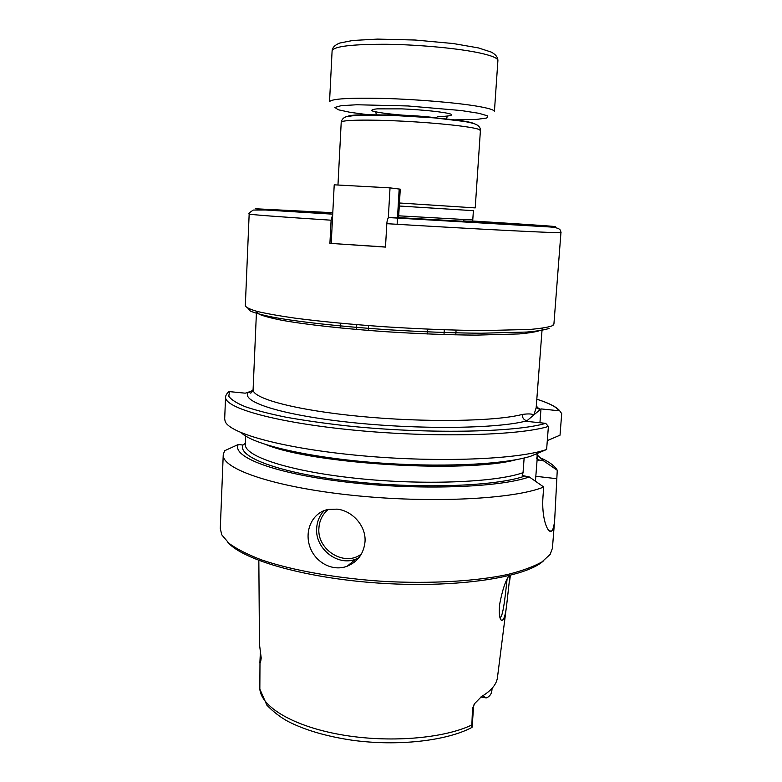 <?xml version="1.0" encoding="UTF-8"?>
<svg xmlns="http://www.w3.org/2000/svg" width="782" height="782" viewBox="0 0 782 782"><rect width="100%" height="100%" fill="white"/><g stroke="black" fill="none" stroke-linecap="round" stroke-linejoin="round"><path stroke-width="1.17" d="M398.585 217.846L388.693 217.572C387.725 218.256 387.1 220.289 386.826 223.681L385.487 247.102L329.916 243.349L331.099 220.201L332.702 214.493M398.595 217.621L470.656 221.697C482.944 222.284 480.48 222 463.276 220.856M329.916 243.349L385.497 246.985M542.151 328.596L536.178 407.715L533.881 414.91C531.946 413.776 528.055 413.629 522.22 414.46C495.759 421.42 424.909 422.651 360.072 416.386C295.137 410.169 251.912 398.321 253.104 389.504L256.467 311.627L259.204 314.266C263.837 316.192 271.51 318.215 282.243 320.337C306.065 324.598 344.1 328.831 386.161 331.724C418.517 333.777 448.477 334.911 476.023 335.126L519.111 333.934C529.209 333.024 536.257 331.851 540.245 330.424M536.237 406.865L540.43 409.377L540.988 408.898L559.756 410.853L561.711 413.629L560.02 435.193L547.302 440.608M253.124 390.013L249.82 392.007L245.196 393.17L228.921 391.567C226.927 393.395 225.803 395.184 225.558 396.933L224.678 418.908L225.177 421.42C229.556 433.619 284.844 448.809 361.851 455.75C438.77 462.748 518.368 459.396 546.618 449.494L548.397 426.444L545.689 423.336L526.276 421.332L540.43 409.377M252.263 390.912L248.617 392.075C239.605 401.244 279.624 414.753 349.173 422.26C418.595 429.826 498.476 428.712 526.921 420.794C523.842 419.983 522.278 417.871 522.22 414.46M399.455 202.997L475.221 207.904L480.412 130.496L478.848 129.392C472.172 126.743 438.282 122.989 403.17 121.19C368.029 119.363 340.903 119.949 341.216 122.227C341.802 119.333 343.65 117.437 346.768 116.557L357.57 115.15L387.764 115.12L434.597 117.886L464.977 121.533C474.723 123.536 474.948 123.898 477.382 125.159C479.562 126.704 480.578 128.483 480.412 130.496M399.279 206.018L473.393 210.671L472.768 219.967L398.703 215.822M259.878 662.989L260.298 653.801L261.208 658.024C260.67 662.178 260.269 663.635 259.986 662.403L259.839 689.098L266.887 705.188C273.495 711.943 280.523 717.348 287.952 721.395C305.107 730.173 326.71 736.478 352.76 740.31C397.921 746.409 446.336 740.935 471.771 727.524L472.504 708.336L473.599 706.312L472.123 727.211M480.783 697.026L486.189 697.906L482.777 695.794M492.093 688.287L491.966 689.597C491.8 693.429 490.079 696.156 486.805 697.769L486.189 697.906M261.208 658.024L259.458 644.231L258.842 560.45M506.658 604.828L497.499 677.183C496.736 684.201 491.399 690.653 481.517 696.547L474.821 703.389L472.504 708.336M509.092 575.669L508.867 575.963C505.397 580.909 502.327 590.342 499.649 604.271C498.857 613.254 499.434 618.611 501.399 620.331C503.803 620.957 505.651 615.033 506.941 602.57L509.962 575.454M507.068 579.188C506.277 585.923 503.54 616.783 500.255 617.428L499.933 617.506M337.15 509.141C352.487 510.783 366.25 526.081 365.018 541.77C363.757 553.568 357.814 561.711 347.188 566.217C331.93 572.062 314.256 561.74 309.496 545.592C304.53 529.463 312.947 512.327 328.254 509.414L337.15 509.141M538.28 399.68L536.814 399.221M537.068 453.54L537.126 459.601L543.705 460.93L536.98 454.694M228.921 391.567L226.858 393.893M245.392 443.296L243.007 445.046L238.266 444.508L224.581 450.764L223.241 454.674C221.55 468.78 273.211 486.961 351.783 495.241C430.247 503.608 514.546 499.18 543.725 486.99L529.258 476.942L522.239 475.485L523.041 472.68L524.136 458.008M238.266 444.508C231.521 456.854 274.55 473.667 346.397 482.074C418.126 490.558 499.542 487.665 529.258 476.942M241.394 432.798C252.469 444.117 304.863 456.864 371.118 462.328C437.334 467.822 504.165 464.772 530.822 456.18L546.618 449.494M539.932 422.749L540.988 408.898M535.435 481.223L537.126 459.601M543.705 460.93L557.263 470.295L554.731 518.857C554.203 525.915 553.099 530.001 551.427 531.105C547.664 533.803 541.242 517.752 543.031 495.954L543.725 486.99M557.263 470.295L557.097 469.982C554.761 466.023 549.619 462.152 541.662 458.369M223.241 454.674L220.289 528.505L221.756 534.829L228.999 543.334C236.809 549.072 247.747 554.624 261.804 559.98C292.302 570.381 336.739 578.348 383.698 581.388C430.696 583.929 475.779 581.28 507.332 574.565C521.956 570.909 533.49 566.696 541.955 561.926L550.196 554.35L552.424 548.241L554.731 518.857M227.826 542.327C243.505 560.547 308.626 579.012 383.698 583.411C458.77 587.898 525.592 577.263 543.314 561.017M388.312 217.885L390.032 187.866L400.267 189.176L398.576 217.895M331.226 243.31L334.217 184.826L390.032 187.866M463.687 220.456L463.746 219.556M332.721 214.092L255.225 208.745L332.79 212.714M472.807 221.023C527.694 224.424 566.031 227.044 553.05 226.643L388.937 217.523M553.011 325.332L553.91 324.09L552.072 325.859C547.957 327.326 540.538 328.518 529.805 329.447L483.53 330.591C453.765 330.317 421.303 329.075 386.122 326.856C351.255 324.432 320.825 321.519 294.863 318.127C279.301 315.889 266.877 313.69 257.571 311.529C250.191 309.428 246.115 307.512 245.323 305.752L249.165 214.014C249.937 214.62 277.248 216.682 331.099 220.201M386.826 223.681C481.399 229.429 564.897 233.564 560.948 232.537C560.469 230.446 561.339 227.816 549.805 226.966L388.693 217.572M474.303 123.732L473.794 123.507C463.628 118.092 356.142 111.865 348.098 116.215M247.992 308.333L250.348 311.06C254.922 313.054 262.791 315.166 273.954 317.384C298.861 321.871 339.339 326.377 384.431 329.505C419.142 331.724 451.273 332.966 480.832 333.23L526.863 332.047C537.576 331.099 544.986 329.877 549.111 328.391M229.537 391.547L228.774 396.259C231.061 399.612 236.535 403.082 245.206 406.679C255.724 410.276 269.213 413.766 285.674 417.129C303.66 420.364 323.621 423.228 345.576 425.721C425.232 434.215 515.416 432.524 545.689 423.336M559.179 410.726C556.188 406.816 548.729 402.994 536.814 399.24M260.298 653.117L259.986 662.403M259.81 688.561C260.602 706.39 292.429 726.038 340.297 734.581C388.087 743.183 443.785 738.677 472.045 724.846M324.266 510.548C319.633 515.377 317.101 521.281 316.671 528.241C314.902 548.485 337.541 566.579 355.683 559.179L358.87 557.752L355.683 559.179L347.198 566.217M328.362 509.395C322.595 514.087 319.447 520.313 318.909 528.065C316.808 550.069 344.891 567.312 361.48 553.91M538.818 460.393L536.735 457.871M242.928 445.046C237.396 456.991 279.321 473.022 348.088 481.038C416.718 489.121 494.654 486.502 524.048 476.336M244.952 443.726L245.343 444.313C243.984 456.082 288.441 471.135 355.566 478.252C422.583 485.446 495.808 482.474 523.041 472.68M225.558 396.933C223.975 407.891 276.144 422.759 355.36 430.276C434.469 437.861 519.268 435.545 548.397 426.444M266.525 444.831C314.129 464.293 466.874 473.345 516.423 459.64M535.856 476.297L556.598 478.682M383.033 114.993C395.145 114.348 424.655 116.01 438.067 118.102L439.748 118.365M437.382 116.547C448.575 116.381 453.707 115.462 450.637 114.055C444.714 112.09 423.023 109.763 401.801 108.874L377.129 108.864C372.515 109.353 370.912 110.037 372.33 110.946C377.247 112.461 387.286 113.859 402.456 115.14M368.928 114.846L350.15 112.325L338.195 109.754L334.882 107.437L341.157 105.678L356.797 104.759L407.95 105.961L461.175 110.536L478.995 113.312L487.743 115.912L486.805 118.014L476.903 119.372L453.765 119.89M494.42 111.513C494.429 109.939 488.613 108.16 476.961 106.176C456.092 102.667 417.041 99.373 384.187 98.434C349.476 97.672 331.265 98.767 329.545 101.719L332.106 50.762C333.904 46.314 352.281 44.154 387.227 44.281C420.315 44.73 459.572 48.513 480.48 53.147C492.161 55.786 497.968 58.269 497.899 60.615L494.42 111.513M397.119 224.307L397.491 218.031M397.5 217.855L399.182 188.98M249.165 214.014C248.158 213.857 249.526 212.538 253.251 210.065L265.469 210.006L332.721 214.17M455.779 334.862L456.082 330.141M356.504 329.457L356.768 324.677M340.307 327.961L340.551 323.249M443.99 334.559L444.293 329.789M427.422 333.963L427.725 329.144M368.302 330.434L368.576 325.615M553.91 324.09L560.948 232.537M536.178 407.686L539.248 409.162L536.305 406.044M249.82 392.007L249.722 392.417C250.533 393.942 251.667 392.965 253.104 389.504M249.732 392.017L249.145 391.909M337.971 185.031L341.216 122.227M472.563 221.785L472.768 219.967M509.551 581.925L509.629 581.349M509.766 580.215L510.382 575.347M500.333 618.758L501.399 620.331M536.902 399.231C548.817 402.984 556.442 406.855 559.756 410.843M537.645 459.992L536.696 458.535M245.343 444.313L245.695 436.063M549.306 530.841L551.418 531.105M551.848 466.551L557.097 469.982M473.599 706.312L474.068 704.504M260.298 653.801L260.279 653.038M447.206 116.753L446.287 119.03M376.455 114.876L375.829 112.51M332.106 50.762C332.438 47.477 334.999 44.906 339.779 43.049L352.692 40.488L377.501 39.1L415.193 40.029L453.335 43.548L478.359 47.907L491.194 52.062C495.68 54.427 497.909 57.272 497.899 60.615"/></g></svg>
